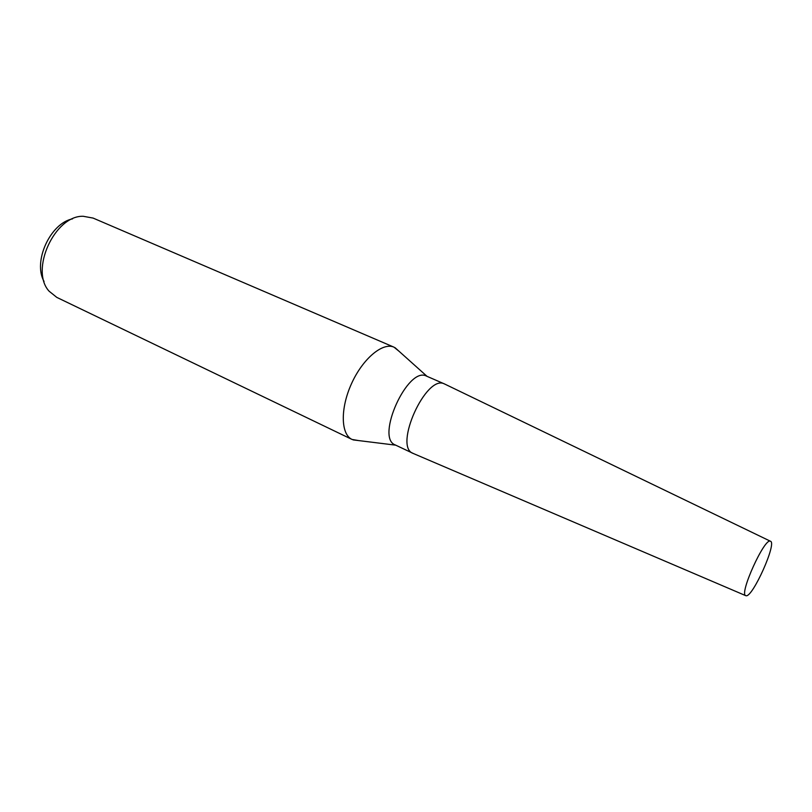 <?xml version="1.0" encoding="UTF-8"?>
<svg xmlns="http://www.w3.org/2000/svg" width="812" height="812" viewBox="0 0 812 812"><rect width="100%" height="100%" fill="white"/><g stroke="black" fill="none" stroke-linecap="round" stroke-linejoin="round"><path stroke-width="1.22" d="M426.645 376.169L426.483 376.098C407.878 365.786 375.164 437.952 395.261 444.946L413.46 453.553M426.564 376.139L444.458 383.934C426.3 373.804 393.312 446.58 412.993 453.35M399.057 351.281L394.023 347.181C382.797 342.004 362.832 358.579 351.566 383.548C340.157 408.446 340.766 434.39 352.063 439.454L358.457 440.551M72.522 218.875C50.253 223.168 32.663 261.85 44.061 281.449M93.096 218.083L83.2 216.276C54.658 215.322 29.638 270.325 49.116 291.214L56.81 297.395L352.063 439.454M444.976 384.188L444.458 383.944C426.27 373.794 393.262 446.742 413.044 453.38L413.43 453.543M746.055 595.744C752.602 597.662 777.236 542.639 770.446 541.239L770.395 541.218C764.64 537.432 738.92 594.1 745.7 595.643L746.055 595.744M427.031 376.342L395.028 347.668M394.023 347.181L92.913 218.002M395.728 445.169L353.088 439.891M770.446 541.239L444.6 383.995M745.7 595.643L413.044 453.38"/></g></svg>

